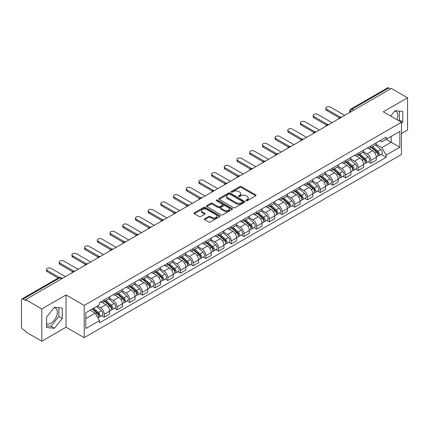 <?xml version="1.0" encoding="UTF-8"?>
<svg xmlns="http://www.w3.org/2000/svg" width="429" height="429" viewBox="0 0 429 429"><rect width="100%" height="100%" fill="white"/><g stroke="black" fill="none" stroke-linecap="round" stroke-linejoin="round"><path stroke-width="0.64" d="M246.101 200.708A0.788 0.456 0 0 0 247.222 200.708L255.705 195.806A1.131 0.654 0 0 0 256.038 195.345A1.131 0.654 0 0 0 255.705 194.884L241.329 186.583A1.131 0.654 0 0 0 239.731 186.583L231.242 191.484A0.788 0.456 0 0 0 231.011 191.806A0.788 0.456 0 0 0 231.242 192.128A0.788 0.456 0 0 0 232.362 192.128L233.456 191.495A3.614 2.086 0 0 1 238.572 191.495L239.768 192.187A3.614 2.086 0 0 1 240.83 193.661A3.614 2.086 0 0 1 239.768 195.141L238.674 195.774A0.788 0.456 0 0 0 238.438 196.096A0.788 0.456 0 0 0 238.674 196.418A0.788 0.456 0 0 0 239.79 196.418L240.889 195.785A3.614 2.086 0 0 1 245.999 195.785L247.201 196.477A3.614 2.086 0 0 1 248.257 197.951A3.614 2.086 0 0 1 247.201 199.431L246.101 200.064A0.788 0.456 0 0 0 245.871 200.386A0.788 0.456 0 0 0 246.101 200.708L246.101 200.064M394.68 111.036A8.977 5.186 -60 0 1 396.005 111.443A8.977 5.186 -60 0 1 397.013 119.712M54.156 307.636A8.977 5.186 -60 0 1 55.48 308.043A8.977 5.186 -60 0 1 56.859 315.235A8.977 5.186 -60 0 1 50.992 323.15A8.977 5.186 -60 0 1 46.557 323.622M204.66 218.779A1.131 0.654 0 0 0 204.327 219.24A1.131 0.654 0 0 0 204.66 219.702L208.692 222.029A1.131 0.654 0 0 0 210.29 222.029L219.718 216.586A1.131 0.654 0 0 0 220.05 216.125A1.131 0.654 0 0 0 219.718 215.664L205.341 207.363A1.131 0.654 0 0 0 203.743 207.363L194.316 212.805A1.131 0.654 0 0 0 193.983 213.267A1.131 0.654 0 0 0 194.316 213.728L199.19 216.538A1.131 0.654 0 0 0 200.783 216.538L204.821 214.21A1.131 0.654 0 0 0 205.148 213.749A1.131 0.654 0 0 0 204.821 213.288L202.402 211.894A3.024 1.743 0 0 1 201.517 210.66A3.024 1.743 0 0 1 203.384 209.046A3.024 1.743 0 0 1 206.676 209.427L216.141 214.891A3.024 1.743 0 0 1 217.031 216.125A3.024 1.743 0 0 1 215.165 217.739A3.024 1.743 0 0 1 211.867 217.358L210.29 216.447A1.131 0.654 0 0 0 208.692 216.447L204.66 218.779L204.66 219.702M84.202 305.432L66.05 294.954L41.795 308.955L25.601 299.608L391.355 88.438L407.55 97.791L383.295 111.792L401.447 122.27L84.202 305.432L84.202 337.666L401.447 154.504L401.447 122.27M233.537 207.684A1.131 0.654 0 0 0 235.135 207.684L244.562 202.241A1.131 0.654 0 0 0 244.895 201.78A1.131 0.654 0 0 0 244.562 201.319L230.185 193.018A1.131 0.654 0 0 0 228.587 193.018L219.16 198.461A1.131 0.654 0 0 0 218.828 198.922A1.131 0.654 0 0 0 219.16 199.383L233.537 207.684M216.72 200.879A0.788 0.456 0 0 1 217.519 200.992L217.519 200.053L232.143 208.494A1.131 0.654 0 0 1 232.47 208.955A1.131 0.654 0 0 1 232.143 209.416L222.715 214.859A1.131 0.654 0 0 1 221.117 214.859L206.735 206.553L206.735 205.63A1.131 0.654 0 0 0 206.408 206.092A1.131 0.654 0 0 0 206.735 206.553M206.735 205.63L210.773 203.303A1.131 0.654 0 0 1 212.371 203.303L218.2 206.671A1.131 0.654 0 0 0 219.798 206.671L222.474 205.126A1.131 0.654 0 0 0 222.807 204.665A1.131 0.654 0 0 0 222.474 204.204L216.404 200.697A0.788 0.456 0 0 1 216.173 200.375A0.788 0.456 0 0 1 216.661 199.952A0.788 0.456 0 0 1 217.519 200.053M41.795 308.955L41.795 341.189L25.601 331.842L25.601 330.898L23.08 329.445A2.301 1.33 -120 0 1 21.45 326.625L21.45 300.027A2.301 1.33 -120 0 1 21.927 298.975L58.794 277.692A2.301 1.33 60 0 1 59.947 277.804L23.08 299.088A2.301 1.33 -120 0 0 21.927 298.975M401.447 133.548L407.55 130.025L407.55 97.791M41.795 341.189L66.05 327.188L84.202 337.666M25.601 299.608L25.601 300.547L23.08 299.088M353.673 110.194L351.962 109.207A2.301 1.33 60 0 0 350.809 109.095L387.682 87.811A2.301 1.33 60 0 1 388.83 87.924L351.962 109.207A2.301 1.33 120 0 0 350.337 112.028L350.337 112.125M390.54 88.91L388.83 87.924M370.924 145.908A5.293 3.057 60 0 1 369.83 148.284L375.203 145.184A5.293 3.057 -120 0 0 376.297 142.803M363.304 151.609L367.181 153.85A5.293 3.057 60 0 1 370.924 160.333L376.297 157.234A5.293 3.057 -120 0 0 372.554 150.745L368.709 148.525M376.297 157.234L376.297 160.097L370.924 163.197L368.35 161.712M369.83 148.284A5.293 3.057 60 0 1 367.224 148.043M370.924 160.333L370.924 163.197M358.231 153.239A5.293 3.057 60 0 1 357.132 155.614L362.505 152.515A5.293 3.057 -120 0 0 363.599 150.134M355.652 169.042L358.231 170.528L363.599 167.428L363.599 164.559A5.293 3.057 -120 0 0 359.856 158.076L356.011 155.856M357.132 155.614A5.293 3.057 60 0 1 354.526 155.373M350.606 158.939L354.488 161.181A5.293 3.057 60 0 1 358.231 167.664L358.231 170.528M345.533 160.569A5.293 3.057 60 0 1 344.439 162.945L349.807 159.845A5.293 3.057 -120 0 0 350.906 157.464M342.959 176.373L345.533 177.858L350.906 174.759L350.906 171.89A5.293 3.057 -120 0 0 347.163 165.406L343.318 163.186M344.439 162.945A5.293 3.057 60 0 1 341.833 162.704M337.907 166.27L341.79 168.506A5.293 3.057 60 0 1 345.533 174.994L345.533 177.858M332.834 167.9A5.293 3.057 60 0 1 331.74 170.275L337.114 167.171A5.293 3.057 -120 0 0 338.208 164.795M330.26 183.703L332.834 185.189L338.208 182.089L338.208 179.22A5.293 3.057 -120 0 0 334.464 172.737L330.62 170.517M331.74 170.275A5.293 3.057 60 0 1 329.134 170.034M325.214 173.6L329.091 175.836A5.293 3.057 60 0 1 332.834 182.325L332.834 185.189M320.141 175.225A5.293 3.057 60 0 1 319.042 177.606L324.415 174.501A5.293 3.057 -120 0 0 325.509 172.126M317.567 191.034L320.141 192.519L325.514 189.42L325.514 186.551A5.293 3.057 -120 0 0 321.766 180.067L317.921 177.847M319.042 177.606A5.293 3.057 60 0 1 316.436 177.365M312.516 180.931L316.398 183.167A5.293 3.057 60 0 1 320.141 189.656L320.141 192.519M307.443 182.556A5.293 3.057 60 0 1 306.349 184.937L311.717 181.832A5.293 3.057 -120 0 0 312.816 179.456M304.869 198.364L307.443 199.85L312.816 196.75L312.816 193.881A5.293 3.057 -120 0 0 309.073 187.398L305.228 185.178M306.349 184.937A5.293 3.057 60 0 1 303.743 184.695M299.823 188.261L303.7 190.497A5.293 3.057 60 0 1 307.443 196.986L307.443 199.85M294.75 189.886A5.293 3.057 60 0 1 293.651 192.267L299.024 189.162A5.293 3.057 -120 0 0 300.118 186.787M292.17 205.695L294.75 207.18L300.118 204.081L300.118 201.212A5.293 3.057 -120 0 0 296.375 194.728L292.53 192.508M293.651 192.267A5.293 3.057 60 0 1 291.044 192.026M287.124 195.592L291.001 197.828A5.293 3.057 60 0 1 294.75 204.311L294.75 207.18M282.051 197.217A5.293 3.057 60 0 1 280.952 199.598L286.325 196.493A5.293 3.057 -120 0 0 287.425 194.117M279.477 213.025L282.051 214.511L287.425 211.411L287.425 208.542A5.293 3.057 -120 0 0 283.682 202.059L279.837 199.839M280.952 199.598A5.293 3.057 60 0 1 278.346 199.356M274.426 202.917L278.308 205.159A5.293 3.057 60 0 1 282.051 211.642L282.051 214.511M269.353 204.547A5.293 3.057 60 0 1 268.259 206.923L273.632 203.823A5.293 3.057 -120 0 0 274.726 201.448M266.779 220.356L269.353 221.841L274.726 218.742L274.726 215.873A5.293 3.057 -120 0 0 270.983 209.39L267.138 207.169M268.259 206.923A5.293 3.057 60 0 1 265.653 206.687M261.733 210.248L265.61 212.489A5.293 3.057 60 0 1 269.353 218.972L269.353 221.841M256.66 211.878A5.293 3.057 60 0 1 255.561 214.253L260.934 211.154A5.293 3.057 -120 0 0 262.028 208.778M254.081 227.681L256.66 229.172L262.028 226.067L262.028 223.203A5.293 3.057 -120 0 0 258.285 216.72L254.44 214.5M255.561 214.253A5.293 3.057 60 0 1 252.954 214.017M249.034 217.578L252.917 219.82A5.293 3.057 60 0 1 256.66 226.303L256.66 229.172M243.962 219.208A5.293 3.057 60 0 1 242.868 221.584L248.235 218.484A5.293 3.057 -120 0 0 249.335 216.109M241.388 235.012L243.962 236.502L249.335 233.397L249.335 230.534A5.293 3.057 -120 0 0 245.592 224.051L241.747 221.831M242.868 221.584A5.293 3.057 60 0 1 240.261 221.348M236.336 224.909L240.219 227.15A5.293 3.057 60 0 1 243.962 233.633L243.962 236.502M231.263 226.539A5.293 3.057 60 0 1 230.169 228.914L235.542 225.815A5.293 3.057 -120 0 0 236.636 223.439M228.689 242.342L231.263 243.833L236.636 240.728L236.636 237.864A5.293 3.057 -120 0 0 232.893 231.381L229.048 229.161M230.169 228.914A5.293 3.057 60 0 1 227.563 228.678M223.643 232.239L227.52 234.481A5.293 3.057 60 0 1 231.263 240.964L231.263 243.833M218.57 233.869A5.293 3.057 60 0 1 217.471 236.245L222.844 233.145A5.293 3.057 -120 0 0 223.938 230.77M215.996 249.673L218.57 251.163L223.943 248.059L223.943 245.195A5.293 3.057 -120 0 0 220.195 238.712L216.35 236.492M217.471 236.245A5.293 3.057 60 0 1 214.865 236.009M210.945 239.57L214.827 241.811A5.293 3.057 60 0 1 218.57 248.294L218.57 251.163M205.872 241.2A5.293 3.057 60 0 1 204.778 243.575L210.146 240.476A5.293 3.057 -120 0 0 211.245 238.1M203.298 257.003L205.872 258.489L211.245 255.389L211.245 252.525A5.293 3.057 -120 0 0 207.502 246.037L203.657 243.822M204.778 243.575A5.293 3.057 60 0 1 202.172 243.34M198.252 246.9L202.129 249.142A5.293 3.057 60 0 1 205.872 255.625L205.872 258.489M193.179 248.53A5.293 3.057 60 0 1 192.079 250.906L197.453 247.806A5.293 3.057 -120 0 0 198.547 245.431M190.599 264.334L193.179 265.819L198.547 262.72L198.547 259.856A5.293 3.057 -120 0 0 194.804 253.367L190.959 251.147M192.079 250.906A5.293 3.057 60 0 1 189.473 250.665M185.553 254.231L189.43 256.472A5.293 3.057 60 0 1 193.179 262.956L193.179 265.819M180.48 255.861A5.293 3.057 60 0 1 179.386 258.237L184.754 255.137A5.293 3.057 -120 0 0 185.854 252.756M177.906 271.664L180.48 273.15L185.854 270.05L185.854 267.187A5.293 3.057 -120 0 0 182.111 260.698L178.266 258.478M179.386 258.237A5.293 3.057 60 0 1 176.775 257.995M172.855 261.561L176.737 263.803A5.293 3.057 60 0 1 180.48 270.286L180.48 273.15M167.782 263.192A5.293 3.057 60 0 1 166.688 265.567L172.061 262.468A5.293 3.057 -120 0 0 173.155 260.087M165.208 278.995L167.782 280.48L173.155 277.381L173.155 274.512A5.293 3.057 -120 0 0 169.412 268.028L165.567 265.808M166.688 265.567A5.293 3.057 60 0 1 164.082 265.326M160.162 268.892L164.039 271.133A5.293 3.057 60 0 1 167.782 277.617L167.782 280.48M155.089 270.522A5.293 3.057 60 0 1 153.99 272.898L159.363 269.798A5.293 3.057 -120 0 0 160.457 267.417M152.51 286.325L155.089 287.811L160.457 284.711L160.457 281.842A5.293 3.057 -120 0 0 156.714 275.359L152.869 273.139M153.99 272.898A5.293 3.057 60 0 1 151.383 272.656M147.463 276.222L151.346 278.459A5.293 3.057 60 0 1 155.089 284.947L155.089 287.811M142.39 277.853A5.293 3.057 60 0 1 141.297 280.228L146.664 277.123A5.293 3.057 -120 0 0 147.764 274.748M139.816 293.656L142.39 295.141L147.764 292.042L147.764 289.173A5.293 3.057 -120 0 0 144.021 282.69L140.176 280.469M141.297 280.228A5.293 3.057 60 0 1 138.69 279.987M134.77 283.553L138.647 285.789A5.293 3.057 60 0 1 142.39 292.278L142.39 295.141M129.692 285.183A5.293 3.057 60 0 1 128.598 287.559L133.971 284.454A5.293 3.057 -120 0 0 135.065 282.078M127.118 300.986L129.692 302.472L135.065 299.372L135.065 296.503A5.293 3.057 -120 0 0 131.322 290.02L127.477 287.8M128.598 287.559A5.293 3.057 60 0 1 125.992 287.317M122.072 290.883L125.949 293.12A5.293 3.057 60 0 1 129.692 299.608L129.692 302.472M116.999 292.508A5.293 3.057 60 0 1 115.9 294.889L121.273 291.784A5.293 3.057 -120 0 0 122.372 289.409M114.425 308.317L116.999 309.802L122.372 306.703L122.372 303.834A5.293 3.057 -120 0 0 118.624 297.351L114.779 295.131M115.9 294.889A5.293 3.057 60 0 1 113.294 294.648M109.374 298.214L113.256 300.45A5.293 3.057 60 0 1 116.999 306.939L116.999 309.802M104.301 299.839A5.293 3.057 60 0 1 103.207 302.22L108.575 299.115A5.293 3.057 -120 0 0 109.674 296.739M101.727 315.647L104.301 317.133L109.674 314.033L109.674 311.164A5.293 3.057 -120 0 0 105.931 304.681L102.086 302.461M103.207 302.22A5.293 3.057 60 0 1 100.6 301.978M97.463 305.995L100.558 307.781A5.293 3.057 60 0 1 104.301 314.264L104.301 317.133M379.917 140.717L381.831 141.817L399.817 131.435L391.189 136.417L391.189 142.24L381.831 147.646L375.997 144.278M85.827 318.543L95.184 313.138L99.501 320.608L85.827 328.501L85.827 312.714L99.501 304.821L99.501 302.611L386.143 137.119L386.143 139.328L399.817 147.222L386.143 155.116L381.831 147.646M399.817 131.435L399.817 147.222M99.501 320.608L99.501 322.817L386.143 157.325L386.143 155.116M401.447 123.563L402.788 121.895L402.788 111.422L394.937 110.72L390.658 116.044M66.05 294.954L66.05 327.188M46.557 327.563L54.413 328.26L62.264 318.49L62.264 308.022L54.413 307.32L46.557 317.09L46.557 327.563M95.184 313.138L90.138 310.226M381.049 154.381L386.143 157.325M398.739 120.71L399.372 119.922L399.372 111.116M399.372 119.922L402.788 121.895M46.557 325.895L50.992 326.287L58.848 316.516L58.848 307.716M50.992 326.287L54.413 328.26M58.848 316.516L62.264 318.49M246.418 200.82L247.201 200.37A3.614 2.086 0 0 0 248.257 198.895L248.257 197.951M240.83 193.661L240.83 194.605A3.614 2.086 0 0 1 239.768 196.08L238.985 196.53M255.695 195.817L241.329 187.521A1.131 0.654 0 0 0 239.731 187.521L231.558 192.24M244.562 201.319L244.562 202.241L230.185 193.956A1.131 0.654 0 0 0 228.587 193.956L219.176 199.394M242.567 202.102A0.788 0.456 0 0 0 242.798 201.78A0.788 0.456 0 0 0 242.567 201.458L229.944 194.171A0.788 0.456 0 0 0 228.823 194.171L227.665 194.841A3.614 2.086 0 0 0 226.609 196.316A3.614 2.086 0 0 0 227.665 197.79L236.293 202.772A3.614 2.086 0 0 0 241.409 202.772L242.567 202.102L242.567 203.046A0.788 0.456 0 0 0 242.798 202.719L242.798 201.78M226.609 196.316L226.609 197.254A3.614 2.086 0 0 0 227.665 198.729L227.665 197.79M242.567 203.046L241.409 203.711A3.614 2.086 0 0 1 236.293 203.711L227.665 198.729M206.751 206.564L210.773 204.242L210.773 203.303M222.807 204.665L222.807 205.604A1.131 0.654 0 0 1 222.474 206.065L219.798 207.609A1.131 0.654 0 0 1 218.2 207.609L212.371 204.242A1.131 0.654 0 0 0 210.773 204.242M217.519 200.992L232.127 209.422M224.254 210.162A3.024 1.743 0 0 0 227.547 210.542A3.024 1.743 0 0 0 229.413 208.928A3.024 1.743 0 0 0 228.528 207.695L225.193 205.77A1.131 0.654 0 0 0 223.595 205.77L220.919 207.314A1.131 0.654 0 0 0 220.586 207.775A1.131 0.654 0 0 0 220.919 208.237L224.254 210.162L224.254 211.106A3.024 1.743 0 0 0 227.547 211.481A3.024 1.743 0 0 0 229.413 209.872L229.413 208.928M220.586 207.775L220.586 208.719A1.131 0.654 0 0 0 220.919 209.18L220.919 208.237M224.254 211.106L220.919 209.18M217.031 216.125L217.031 217.063A3.024 1.743 0 0 1 215.165 218.677A3.024 1.743 0 0 1 211.867 218.297L210.29 217.39A1.131 0.654 0 0 0 208.692 217.39L204.676 219.707M201.517 210.66L201.517 211.599A3.024 1.743 0 0 0 202.402 212.832L202.402 211.894M204.805 214.221L202.402 212.832M219.702 216.597L205.341 208.301A1.131 0.654 0 0 0 203.743 208.301L194.332 213.733M371.294 147.437L376.469 152.054A2.88 1.662 60 0 1 377.37 156.505L376.297 157.127M371.428 147.56L373.863 148.965M371.814 147.136L377.574 152.274A1.384 0.799 60 0 1 378.008 154.408A1.384 0.799 60 0 1 377.879 154.461M372.678 146.638L377.852 151.255A2.88 1.662 60 0 1 378.753 155.706A2.88 1.662 60 0 1 377.885 155.797M375.563 144.905L380.78 149.565A2.88 1.662 60 0 1 381.681 154.016L378.753 155.706M339.248 117.75L326.651 110.478A2.649 1.528 180 0 1 325.874 109.395L325.874 108.178A2.649 1.528 -0 0 0 326.651 109.256L340.299 117.133M344.718 115.363L330.394 107.094A2.649 1.528 -0 0 0 327.509 106.762A2.649 1.528 -0 0 0 325.874 108.178M358.596 154.767L363.771 159.384A2.88 1.662 60 0 1 364.671 163.835L363.599 164.457M358.735 154.89L361.17 156.295M359.116 154.467L364.875 159.604A1.384 0.799 60 0 1 365.31 161.738A1.384 0.799 60 0 1 365.181 161.792M359.979 153.968L365.154 158.585A2.88 1.662 60 0 1 366.055 163.036A2.88 1.662 60 0 1 365.186 163.127M362.864 152.236L368.082 156.896A2.88 1.662 60 0 1 368.988 161.347L366.055 163.036M345.903 162.098L351.072 166.715A2.88 1.662 60 0 1 351.978 171.166L350.906 171.782M346.037 162.221L348.471 163.626M346.423 161.797L352.177 166.935A1.384 0.799 60 0 1 352.611 169.069A1.384 0.799 60 0 1 352.488 169.123M347.286 161.299L352.456 165.916A2.88 1.662 60 0 1 353.362 170.367A2.88 1.662 60 0 1 352.493 170.458M350.166 159.567L355.389 164.227A2.88 1.662 60 0 1 356.29 168.672L353.362 170.367M326.549 125.08L313.953 117.809A2.649 1.528 180 0 1 313.181 116.726L313.181 115.503A2.649 1.528 -0 0 0 313.953 116.586L327.6 124.464M332.025 122.694L317.701 114.425A2.649 1.528 -0 0 0 314.816 114.093A2.649 1.528 -0 0 0 313.181 115.503M313.856 132.411L301.26 125.139A2.649 1.528 180 0 1 300.482 124.056L300.482 122.833A2.649 1.528 -0 0 0 301.26 123.917L314.907 131.794M319.326 130.025L305.003 121.756A2.649 1.528 -0 0 0 302.118 121.423A2.649 1.528 -0 0 0 300.482 122.833M333.204 169.428L338.379 174.045A2.88 1.662 60 0 1 339.28 178.496L338.208 179.113M333.338 169.552L335.778 170.957M333.724 169.128L339.484 174.265A1.384 0.799 60 0 1 339.918 176.399A1.384 0.799 60 0 1 339.789 176.453M334.588 168.629L339.763 173.246A2.88 1.662 60 0 1 340.664 177.697A2.88 1.662 60 0 1 339.795 177.788M337.473 166.897L342.691 171.557A2.88 1.662 60 0 1 343.597 176.003L340.664 177.697M320.506 176.759L325.681 181.376A2.88 1.662 60 0 1 326.587 185.827L325.509 186.443M320.645 176.882L323.08 178.287M321.031 176.458L326.785 181.596A1.384 0.799 60 0 1 327.22 183.73A1.384 0.799 60 0 1 327.096 183.778M321.889 175.96L327.064 180.577A2.88 1.662 60 0 1 327.971 185.028A2.88 1.662 60 0 1 327.096 185.119M324.774 174.228L329.992 178.888A2.88 1.662 60 0 1 330.898 183.333L327.971 185.028M307.813 184.089L312.982 188.706A2.88 1.662 60 0 1 313.889 193.157L312.816 193.774M307.947 184.213L310.381 185.618M308.333 183.789L314.092 188.926A1.384 0.799 60 0 1 314.521 191.061A1.384 0.799 60 0 1 314.398 191.109M309.196 183.29L314.366 187.907A2.88 1.662 60 0 1 315.272 192.358A2.88 1.662 60 0 1 314.403 192.449M312.081 181.558L317.299 186.218A2.88 1.662 60 0 1 318.2 190.664L315.272 192.358M301.158 139.741L288.561 132.47A2.649 1.528 180 0 1 287.789 131.387L287.789 130.164A2.649 1.528 -0 0 0 288.561 131.247L302.209 139.125M306.628 137.355L292.305 129.086A2.649 1.528 -0 0 0 289.419 128.754A2.649 1.528 -0 0 0 287.789 130.164M288.46 147.072L275.868 139.8A2.649 1.528 180 0 1 275.091 138.717L275.091 137.494A2.649 1.528 -0 0 0 275.868 138.578L289.511 146.455M293.935 144.686L279.611 136.417A2.649 1.528 -0 0 0 276.726 136.084A2.649 1.528 -0 0 0 275.091 137.494M275.767 154.402L263.17 147.131A2.649 1.528 180 0 1 262.392 146.048L262.392 144.825A2.649 1.528 -0 0 0 263.17 145.908L276.818 153.786M281.236 152.016L266.913 143.747A2.649 1.528 -0 0 0 264.028 143.415A2.649 1.528 -0 0 0 262.392 144.825M295.114 191.42L300.289 196.037A2.88 1.662 60 0 1 301.19 200.488L300.118 201.104M295.254 191.543L297.688 192.948M295.635 191.119L301.394 196.257A1.384 0.799 60 0 1 301.828 198.391A1.384 0.799 60 0 1 301.7 198.439M296.498 190.621L301.673 195.238A2.88 1.662 60 0 1 302.574 199.689A2.88 1.662 60 0 1 301.705 199.78M299.383 188.889L304.601 193.543A2.88 1.662 60 0 1 305.507 197.994L302.574 199.689M263.068 161.733L250.472 154.456A2.649 1.528 180 0 1 249.699 153.378L249.699 152.156A2.649 1.528 -0 0 0 250.472 153.239L264.119 161.116M268.543 159.347L254.215 151.078A2.649 1.528 -0 0 0 251.33 150.745A2.649 1.528 -0 0 0 249.699 152.156M282.416 198.75L287.591 203.367A2.88 1.662 60 0 1 288.497 207.818L287.419 208.435M282.555 198.874L284.99 200.279M282.942 198.45L288.696 203.587A1.384 0.799 60 0 1 289.13 205.722A1.384 0.799 60 0 1 289.007 205.77M283.8 197.951L288.974 202.568A2.88 1.662 60 0 1 289.881 207.019A2.88 1.662 60 0 1 289.012 207.11M286.685 196.219L291.908 200.874A2.88 1.662 60 0 1 292.809 205.325L289.881 207.019M250.375 169.064L237.779 161.787A2.649 1.528 180 0 1 237.001 160.709L237.001 159.486A2.649 1.528 -0 0 0 237.779 160.569L251.426 168.447M255.845 166.677L241.522 158.408A2.649 1.528 -0 0 0 238.637 158.076A2.649 1.528 -0 0 0 237.001 159.486M269.723 206.081L274.898 210.698A2.88 1.662 60 0 1 275.799 215.143L274.726 215.766M269.857 206.204L272.292 207.609M270.243 205.781L276.003 210.918A1.384 0.799 60 0 1 276.437 213.052A1.384 0.799 60 0 1 276.308 213.1M271.107 205.282L276.281 209.899A2.88 1.662 60 0 1 277.182 214.35A2.88 1.662 60 0 1 276.314 214.441M273.992 203.55L279.209 208.204A2.88 1.662 60 0 1 280.11 212.655L277.182 214.35M237.677 176.389L225.08 169.117A2.649 1.528 180 0 1 224.303 168.039L224.303 166.817A2.649 1.528 -0 0 0 225.08 167.9L238.728 175.777M243.146 174.008L228.823 165.733A2.649 1.528 -0 0 0 225.938 165.406A2.649 1.528 -0 0 0 224.303 166.817M257.025 213.411L262.199 218.029A2.88 1.662 60 0 1 263.1 222.474L262.028 223.096M257.164 213.535L259.599 214.94M257.55 213.111L263.304 218.248A1.384 0.799 60 0 1 263.738 220.383A1.384 0.799 60 0 1 263.61 220.431M258.408 212.612L263.583 217.23A2.88 1.662 60 0 1 264.484 221.675A2.88 1.662 60 0 1 263.615 221.772M261.293 210.88L266.511 215.535A2.88 1.662 60 0 1 267.417 219.986L264.484 221.675M224.978 183.719L212.382 176.448A2.649 1.528 180 0 1 211.61 175.37L211.61 174.147A2.649 1.528 -0 0 0 212.382 175.225L226.029 183.108M230.453 181.338L216.13 173.064A2.649 1.528 -0 0 0 213.245 172.737A2.649 1.528 -0 0 0 211.61 174.147M244.332 220.742L249.501 225.359A2.88 1.662 60 0 1 250.407 229.805L249.335 230.427M244.466 220.865L246.9 222.27M244.852 220.442L250.606 225.574A1.384 0.799 60 0 1 251.04 227.713A1.384 0.799 60 0 1 250.917 227.761M245.715 219.943L250.885 224.56A2.88 1.662 60 0 1 251.791 229.006A2.88 1.662 60 0 1 250.922 229.102M248.6 218.211L253.818 222.866A2.88 1.662 60 0 1 254.719 227.316L251.791 229.006M212.285 191.05L199.689 183.778A2.649 1.528 180 0 1 198.911 182.7L198.911 181.478A2.649 1.528 -0 0 0 199.689 182.556L213.336 190.438M217.755 188.669L203.432 180.394A2.649 1.528 -0 0 0 200.547 180.067A2.649 1.528 -0 0 0 198.911 181.478M231.633 228.072L236.808 232.69A2.88 1.662 60 0 1 237.709 237.135L236.636 237.757M231.767 228.19L234.207 229.601M232.153 227.767L237.913 232.904A1.384 0.799 60 0 1 238.347 235.044A1.384 0.799 60 0 1 238.218 235.092M233.017 227.273L238.192 231.891A2.88 1.662 60 0 1 239.092 236.336A2.88 1.662 60 0 1 238.224 236.433M235.902 225.541L241.119 230.196A2.88 1.662 60 0 1 242.026 234.647L239.092 236.336M199.587 198.38L186.99 191.109A2.649 1.528 180 0 1 186.218 190.031L186.218 188.808A2.649 1.528 -0 0 0 186.99 189.886L200.638 197.769M205.057 195.994L190.733 187.725A2.649 1.528 -0 0 0 187.848 187.393A2.649 1.528 -0 0 0 186.218 188.808M218.935 235.403L224.11 240.015A2.88 1.662 60 0 1 225.016 244.466L223.938 245.088M219.074 235.521L221.509 236.931M219.46 235.097L225.214 240.235A1.384 0.799 60 0 1 225.649 242.374A1.384 0.799 60 0 1 225.525 242.423M220.318 234.604L225.493 239.221A2.88 1.662 60 0 1 226.399 243.667A2.88 1.662 60 0 1 225.525 243.758M223.203 232.872L228.421 237.527A2.88 1.662 60 0 1 229.327 241.977L226.399 243.667M186.888 205.711L174.297 198.439A2.649 1.528 180 0 1 173.52 197.361L173.52 196.139A2.649 1.528 -0 0 0 174.297 197.217L187.94 205.1M192.364 203.325L178.04 195.056A2.649 1.528 -0 0 0 175.155 194.723A2.649 1.528 -0 0 0 173.52 196.139M206.242 242.734L211.411 247.345A2.88 1.662 60 0 1 212.317 251.796L211.245 252.418M206.376 242.852L208.81 244.262M206.762 242.428L212.521 247.565A1.384 0.799 60 0 1 212.95 249.705A1.384 0.799 60 0 1 212.827 249.753M207.625 241.935L212.795 246.546A2.88 1.662 60 0 1 213.701 250.997A2.88 1.662 60 0 1 212.832 251.088M210.51 240.202L215.728 244.857A2.88 1.662 60 0 1 216.629 249.308L213.701 250.997M174.195 213.041L161.599 205.77A2.649 1.528 180 0 1 160.821 204.692L160.821 203.469A2.649 1.528 -0 0 0 161.599 204.547L175.246 212.425M179.665 210.655L165.342 202.386A2.649 1.528 -0 0 0 162.457 202.054A2.649 1.528 -0 0 0 160.821 203.469M193.543 250.059L198.718 254.676A2.88 1.662 60 0 1 199.619 259.127L198.547 259.749M193.683 250.182L196.117 251.587M194.064 249.758L199.823 254.896A1.384 0.799 60 0 1 200.257 257.03A1.384 0.799 60 0 1 200.129 257.084M194.927 249.26L200.102 253.877A2.88 1.662 60 0 1 201.003 258.328A2.88 1.662 60 0 1 200.134 258.419M197.812 247.533L203.03 252.188A2.88 1.662 60 0 1 203.936 256.639L201.003 258.328M161.497 220.372L148.901 213.1A2.649 1.528 180 0 1 148.128 212.017L148.128 210.8A2.649 1.528 -0 0 0 148.901 211.878L162.548 219.755M166.972 217.986L152.644 209.717A2.649 1.528 -0 0 0 149.759 209.384A2.649 1.528 -0 0 0 148.128 210.8M180.845 257.389L186.02 262.006A2.88 1.662 60 0 1 186.926 266.457L185.848 267.079M180.984 257.513L183.419 258.918M181.37 257.089L187.124 262.226A1.384 0.799 60 0 1 187.559 264.361A1.384 0.799 60 0 1 187.435 264.414M182.228 256.59L187.403 261.207A2.88 1.662 60 0 1 188.31 265.658A2.88 1.662 60 0 1 187.441 265.749M185.113 254.858L190.337 259.518A2.88 1.662 60 0 1 191.237 263.969L188.31 265.658M148.804 227.702L136.208 220.431A2.649 1.528 180 0 1 135.43 219.348L135.43 218.13A2.649 1.528 -0 0 0 136.208 219.208L149.855 227.086M154.274 225.316L139.951 217.047A2.649 1.528 -0 0 0 137.065 216.715A2.649 1.528 -0 0 0 135.43 218.13M168.152 264.72L173.327 269.337A2.88 1.662 60 0 1 174.228 273.788L173.155 274.41M168.286 264.843L170.726 266.248M168.672 264.42L174.431 269.557A1.384 0.799 60 0 1 174.866 271.691A1.384 0.799 60 0 1 174.737 271.745M169.535 263.921L174.71 268.538A2.88 1.662 60 0 1 175.611 272.989A2.88 1.662 60 0 1 174.742 273.08M172.42 262.189L177.638 266.849A2.88 1.662 60 0 1 178.539 271.3L175.611 272.989M136.106 235.033L123.509 227.761A2.649 1.528 180 0 1 122.732 226.678L122.732 225.456A2.649 1.528 -0 0 0 123.509 226.539L137.157 234.416M141.575 232.647L127.252 224.378A2.649 1.528 -0 0 0 124.367 224.045A2.649 1.528 -0 0 0 122.732 225.456M155.454 272.05L160.628 276.667A2.88 1.662 60 0 1 161.529 281.118L160.457 281.735M155.593 272.174L158.028 273.579M155.979 271.75L161.733 276.887A1.384 0.799 60 0 1 162.167 279.022A1.384 0.799 60 0 1 162.039 279.075M156.837 271.251L162.012 275.868A2.88 1.662 60 0 1 162.913 280.319A2.88 1.662 60 0 1 162.044 280.41M159.722 269.519L164.94 274.179A2.88 1.662 60 0 1 165.846 278.625L162.913 280.319M123.407 242.364L110.811 235.092A2.649 1.528 180 0 1 110.038 234.009L110.038 232.786A2.649 1.528 -0 0 0 110.811 233.869L124.458 241.747M128.882 239.977L114.559 231.708A2.649 1.528 -0 0 0 111.674 231.376A2.649 1.528 -0 0 0 110.038 232.786M142.76 279.381L147.93 283.998A2.88 1.662 60 0 1 148.836 288.449L147.764 289.066M142.895 279.504L145.329 280.909M143.281 279.081L149.035 284.218A1.384 0.799 60 0 1 149.469 286.352A1.384 0.799 60 0 1 149.346 286.406M144.144 278.582L149.313 283.199A2.88 1.662 60 0 1 150.22 287.65A2.88 1.662 60 0 1 149.351 287.741M147.029 276.85L152.247 281.51A2.88 1.662 60 0 1 153.148 285.955L150.22 287.65M110.714 249.694L98.118 242.423A2.649 1.528 180 0 1 97.34 241.339L97.34 240.117A2.649 1.528 -0 0 0 98.118 241.2L111.765 249.077M116.184 247.308L101.861 239.039A2.649 1.528 -0 0 0 98.976 238.706A2.649 1.528 -0 0 0 97.34 240.117M130.062 286.711L135.237 291.329A2.88 1.662 60 0 1 136.138 295.779L135.065 296.396M130.202 286.835L132.636 288.24M130.582 286.411L136.342 291.548A1.384 0.799 60 0 1 136.776 293.683A1.384 0.799 60 0 1 136.647 293.731M131.446 285.912L136.62 290.53A2.88 1.662 60 0 1 137.521 294.98A2.88 1.662 60 0 1 136.653 295.072M134.331 284.18L139.548 288.84A2.88 1.662 60 0 1 140.455 293.286L137.521 294.98M98.016 257.025L85.419 249.753A2.649 1.528 180 0 1 84.647 248.67L84.647 247.447A2.649 1.528 -0 0 0 85.419 248.53L99.067 256.408M103.486 254.638L89.162 246.369A2.649 1.528 -0 0 0 86.277 246.037A2.649 1.528 -0 0 0 84.647 247.447M117.364 294.042L122.538 298.659A2.88 1.662 60 0 1 123.445 303.11L122.367 303.727M117.503 294.165L119.938 295.57M117.889 293.742L123.643 298.879A1.384 0.799 60 0 1 124.078 301.013A1.384 0.799 60 0 1 123.954 301.061M118.747 293.243L123.922 297.86A2.88 1.662 60 0 1 124.828 302.311A2.88 1.662 60 0 1 123.96 302.402M121.632 291.511L126.85 296.171A2.88 1.662 60 0 1 127.756 300.616L124.828 302.311M85.317 264.355L72.726 257.084A2.649 1.528 180 0 1 71.949 256L71.949 254.778A2.649 1.528 -0 0 0 72.726 255.861L86.368 263.738M90.792 261.969L76.469 253.7A2.649 1.528 -0 0 0 73.584 253.367A2.649 1.528 -0 0 0 71.949 254.778M104.671 301.373L109.84 305.99A2.88 1.662 60 0 1 110.746 310.44L109.674 311.057M104.805 301.496L107.239 302.901M105.191 301.072L110.95 306.209A1.384 0.799 60 0 1 111.379 308.344A1.384 0.799 60 0 1 111.256 308.392M106.054 300.573L111.229 305.191A2.88 1.662 60 0 1 112.13 309.641A2.88 1.662 60 0 1 111.261 309.733M108.939 298.841L114.157 303.496A2.88 1.662 60 0 1 115.058 307.947L112.13 309.641M72.624 271.686L60.028 264.414A2.649 1.528 180 0 1 59.25 263.331L59.25 262.108A2.649 1.528 -0 0 0 60.028 263.192L73.675 271.069M78.094 269.299L63.771 261.03A2.649 1.528 -0 0 0 60.886 260.698A2.649 1.528 -0 0 0 59.25 262.108M92.289 308.987L97.147 313.32A2.88 1.662 60 0 1 98.048 317.771L97.909 317.851M92.337 308.955L94.546 310.231M92.809 308.682L98.252 313.54A1.384 0.799 60 0 1 98.686 315.674A1.384 0.799 60 0 1 98.557 315.723M93.672 308.188L98.531 312.521A2.88 1.662 60 0 1 99.431 316.972A2.88 1.662 60 0 1 98.563 317.063M96.6 306.494L101.459 310.827A2.88 1.662 60 0 1 102.365 315.277L99.431 316.972M58.215 278.024L47.329 271.739A2.649 1.528 180 0 1 46.557 270.661L46.557 269.439A2.649 1.528 -0 0 0 47.329 270.522L59.352 277.461M65.401 276.63L51.072 268.361A2.649 1.528 -0 0 0 48.187 268.028A2.649 1.528 -0 0 0 46.557 269.439M350.418 112.076L350.337 112.028A2.301 1.33 0 0 1 349.662 111.09L349.662 112.511M116.999 306.939L122.372 303.834M129.692 299.608L135.065 296.503M142.39 292.278L147.764 289.173M155.089 284.947L160.457 281.842M167.782 277.617L173.155 274.512M180.48 270.286L185.854 267.187M193.179 262.956L198.547 259.856M205.872 255.625L211.245 252.525M218.57 248.294L223.943 245.195M231.263 240.964L236.636 237.864M243.962 233.633L249.335 230.534M256.66 226.303L262.028 223.203M269.353 218.972L274.726 215.873M282.051 211.642L287.425 208.542M294.75 204.311L300.118 201.212M307.443 196.986L312.816 193.881M320.141 189.656L325.514 186.551M332.834 182.325L338.208 179.22M345.533 174.994L350.906 171.89M358.231 167.664L363.599 164.559M104.301 314.264L109.674 311.164M100.558 307.781L105.931 304.681M113.256 300.45L118.624 297.351M125.949 293.12L131.322 290.02M138.647 285.789L144.021 282.69M151.346 278.459L156.714 275.359M164.039 271.133L169.412 268.028M176.737 263.803L182.111 260.698M189.43 256.472L194.804 253.367M202.129 249.142L207.502 246.037M214.827 241.811L220.195 238.712M227.52 234.481L232.893 231.381M240.219 227.15L245.592 224.051M252.917 219.82L258.285 216.72M265.61 212.489L270.983 209.39M278.308 205.159L283.682 202.059M291.001 197.828L296.375 194.728M303.7 190.497L309.073 187.398M316.398 183.167L321.766 180.067M329.091 175.836L334.464 172.737M341.79 168.506L347.163 165.406M354.488 161.181L359.856 158.076M367.181 153.85L372.554 150.745M341.404 117.278A2.301 1.33 120 0 0 340.385 117.868M328.705 124.608A2.301 1.33 120 0 0 327.692 125.198M316.012 131.939A2.301 1.33 120 0 0 314.993 132.529M303.314 139.269A2.301 1.33 120 0 0 302.295 139.859M290.615 146.6A2.301 1.33 120 0 0 289.602 147.185M277.922 153.931A2.301 1.33 120 0 0 276.903 154.515M265.224 161.261A2.301 1.33 120 0 0 264.205 161.846M252.525 168.592A2.301 1.33 120 0 0 251.512 169.176M239.832 175.922A2.301 1.33 120 0 0 238.814 176.507M227.134 183.253A2.301 1.33 120 0 0 226.121 183.837M214.441 190.583A2.301 1.33 120 0 0 213.422 191.168M201.743 197.914A2.301 1.33 120 0 0 200.724 198.498M189.044 205.239A2.301 1.33 120 0 0 188.031 205.829M176.351 212.569A2.301 1.33 120 0 0 175.332 213.159M163.653 219.9A2.301 1.33 120 0 0 162.634 220.49M150.954 227.231A2.301 1.33 120 0 0 149.941 227.82M138.261 234.561A2.301 1.33 120 0 0 137.242 235.151M125.563 241.892A2.301 1.33 120 0 0 124.549 242.482M112.87 249.222A2.301 1.33 120 0 0 111.851 249.812M100.172 256.553A2.301 1.33 120 0 0 99.153 257.137M87.473 263.883A2.301 1.33 120 0 0 86.46 264.468M74.78 271.214A2.301 1.33 120 0 0 73.761 271.798M61.653 278.791L59.947 277.804A2.301 1.33 120 0 1 61.095 277.692A2.301 2.301 0 0 0 58.794 277.692M247.201 200.37L247.201 199.431M238.674 196.418L238.674 195.774M239.768 196.08L239.768 195.141M231.242 192.128L231.242 191.484M239.731 187.521L239.731 186.583M241.329 187.521L241.329 186.583M255.705 195.806L255.705 194.884M219.16 199.383L219.16 198.461M228.587 193.956L228.587 193.018M230.185 193.956L230.185 193.018M236.293 203.711L236.293 202.772M241.409 203.711L241.409 202.772M212.371 204.242L212.371 203.303M218.2 207.609L218.2 206.671M219.798 207.609L219.798 206.671M222.474 206.065L222.474 205.126M232.143 209.416L232.143 208.494M208.692 217.39L208.692 216.447M210.29 217.39L210.29 216.447M211.867 218.297L211.867 217.358M204.821 214.21L204.821 213.288M194.316 213.728L194.316 212.805M203.743 208.301L203.743 207.363M205.341 208.301L205.341 207.363M219.718 216.586L219.718 215.664M376.469 152.054L374.855 152.987M378.292 153.775L377.772 154.075M380.78 149.565L377.852 151.255M326.651 109.256L326.651 110.478M363.771 159.384L362.156 160.317M365.594 161.106L365.079 161.406M368.082 156.896L365.154 158.585M351.072 166.715L349.458 167.648M352.901 168.436L352.381 168.736M355.389 164.227L352.456 165.916M313.953 116.586L313.953 117.809M301.26 123.917L301.26 125.139M338.379 174.045L336.765 174.978M340.202 175.767L339.682 176.067M342.691 171.557L339.763 173.246M325.681 181.376L324.067 182.309M327.504 183.097L326.989 183.398M329.992 178.888L327.064 180.577M312.982 188.706L311.374 189.639M314.811 190.428L314.291 190.728M317.299 186.218L314.366 187.907M288.561 131.247L288.561 132.47M275.868 138.578L275.868 139.8M263.17 145.908L263.17 147.131M300.289 196.037L298.675 196.97M302.113 197.758L301.592 198.059M304.601 193.543L301.673 195.238M250.472 153.239L250.472 154.456M287.591 203.367L285.977 204.295M289.414 205.089L288.899 205.389M291.908 200.874L288.974 202.568M237.779 160.569L237.779 161.787M274.898 210.698L273.284 211.626M276.721 212.419L276.201 212.72M279.209 208.204L276.281 209.899M225.08 167.9L225.08 169.117M262.199 218.029L260.585 218.956M264.023 219.75L263.508 220.05M266.511 215.535L263.583 217.23M212.382 175.225L212.382 176.448M249.501 225.359L247.892 226.287M251.33 227.08L250.809 227.381M253.818 222.866L250.885 224.56M199.689 182.556L199.689 183.778M236.808 232.69L235.194 233.617M238.631 234.411L238.111 234.711M241.119 230.196L238.192 231.891M186.99 189.886L186.99 191.109M224.11 240.015L222.495 240.948M225.933 241.742L225.418 242.042M228.421 237.527L225.493 239.221M174.297 197.217L174.297 198.439M211.411 247.345L209.802 248.278M213.24 249.072L212.72 249.367M215.728 244.857L212.795 246.546M161.599 204.547L161.599 205.77M198.718 254.676L197.104 255.609M200.541 256.403L200.021 256.698M203.03 252.188L200.102 253.877M148.901 211.878L148.901 213.1M186.02 262.006L184.406 262.939M187.848 263.733L187.328 264.028M190.337 259.518L187.403 261.207M136.208 219.208L136.208 220.431M173.327 269.337L171.713 270.27M175.15 271.058L174.63 271.359M177.638 266.849L174.71 268.538M123.509 226.539L123.509 227.761M160.628 276.667L159.014 277.601M162.452 278.389L161.937 278.689M164.94 274.179L162.012 275.868M110.811 233.869L110.811 235.092M147.93 283.998L146.321 284.931M149.759 285.719L149.238 286.02M152.247 281.51L149.313 283.199M98.118 241.2L98.118 242.423M135.237 291.329L133.623 292.262M137.06 293.05L136.54 293.35M139.548 288.84L136.62 290.53M85.419 248.53L85.419 249.753M122.538 298.659L120.924 299.592M124.362 300.38L123.847 300.681M126.85 296.171L123.922 297.86M72.726 255.861L72.726 257.084M109.84 305.99L108.231 306.923M111.669 307.711L111.149 308.011M114.157 303.496L111.229 305.191M60.028 263.192L60.028 264.414M97.147 313.32L95.753 314.125M98.97 315.042L98.45 315.342M101.459 310.827L98.531 312.521M47.329 270.522L47.329 271.739M341.597 117.165A2.301 2.301 0 0 0 338.642 118.871M328.904 124.496A2.301 2.301 0 0 0 325.949 126.201M316.205 131.826A2.301 2.301 0 0 0 313.25 133.532M303.507 139.157A2.301 2.301 0 0 0 300.557 140.862M290.814 146.487A2.301 2.301 0 0 0 287.859 148.193M278.115 153.818A2.301 2.301 0 0 0 275.161 155.523M265.417 161.148A2.301 2.301 0 0 0 262.468 162.854M252.724 168.479A2.301 2.301 0 0 0 249.769 170.184M240.026 175.81A2.301 2.301 0 0 0 237.071 177.515M227.332 183.14A2.301 2.301 0 0 0 224.378 184.845M214.634 190.471A2.301 2.301 0 0 0 211.679 192.176M201.936 197.801A2.301 2.301 0 0 0 198.986 199.506M189.243 205.126A2.301 2.301 0 0 0 186.288 206.832M176.544 212.457A2.301 2.301 0 0 0 173.589 214.162M163.846 219.787A2.301 2.301 0 0 0 160.896 221.493M151.153 227.118A2.301 2.301 0 0 0 148.198 228.823M138.454 234.448A2.301 2.301 0 0 0 135.5 236.154M125.761 241.779A2.301 2.301 0 0 0 122.807 243.484M113.063 249.11A2.301 2.301 0 0 0 110.108 250.815M100.365 256.44A2.301 2.301 0 0 0 97.415 258.145M87.672 263.771A2.301 2.301 0 0 0 84.717 265.476M74.973 271.101A2.301 2.301 0 0 0 72.018 272.806M62.328 278.4L61.095 277.692M350.809 109.095A2.301 2.301 0 0 0 349.662 111.09"/></g></svg>
